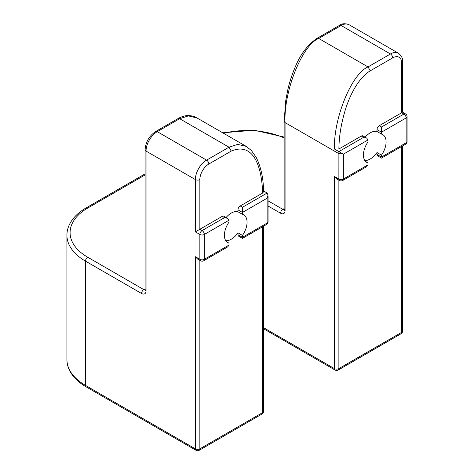 <?xml version="1.0" encoding="UTF-8"?>
<svg xmlns="http://www.w3.org/2000/svg" width="474" height="474" viewBox="0 0 474 474"><rect width="100%" height="100%" fill="white"/><g stroke="black" fill="none" stroke-linecap="round" stroke-linejoin="round"><path stroke-width="0.71" d="M237.978 234.713L242.463 237.302C242.463 238.7 242.463 238.7 242.463 237.302C242.463 238.7 242.463 238.7 242.463 237.302L267.129 223.064A3.17 1.831 60 0 1 266.471 224.516L242.463 238.375L238.629 236.165A3.17 1.831 -60 0 1 237.978 234.713L237.978 232.805L242.463 235.394A16.015 9.249 -60 0 0 243.743 214.888A16.015 9.249 -60 0 0 242.463 214.355L237.978 211.765L237.978 209.858A3.17 1.831 -60 0 1 240.217 205.971L242.463 207.268L242.463 212.447L237.978 209.858M237.978 232.805A16.015 9.249 -60 0 1 231.247 239.246A16.015 9.249 -60 0 1 225.802 240.78M226.116 217.477A16.015 9.249 -60 0 1 231.247 213.093A16.015 9.249 -60 0 1 237.978 211.765M377.002 154.447L381.487 157.036C381.487 158.434 381.487 158.434 381.487 157.036C381.487 158.434 381.487 158.434 381.487 157.036L406.153 142.798A3.17 1.831 60 0 1 405.495 144.25L381.487 158.109L377.659 155.899A3.17 1.831 -60 0 1 377.002 154.447L377.002 152.539L381.487 155.128A16.015 9.249 -60 0 0 382.767 134.622A16.015 9.249 -60 0 0 381.487 134.089L377.002 131.499L377.002 129.592A3.17 1.831 -60 0 1 379.247 125.705L381.487 127.002L381.487 132.181L377.002 129.592M377.002 152.539A16.015 9.249 -60 0 1 370.277 158.98A16.015 9.249 -60 0 1 364.832 160.514M365.146 137.205A16.015 9.249 -60 0 1 370.277 132.827A16.015 9.249 -60 0 1 377.002 131.499M262.626 193.037C261.98 170.154 255.024 141.128 231.247 151.082L229.007 147.195L179.676 118.713L157.249 131.659L206.581 160.141L229.007 147.195L237.67 144.38L246.314 146.43L251.451 150.602L256.114 157.238C260.984 166.955 263.461 178.449 263.556 191.727L262.626 193.037L240.217 205.971M231.247 151.082L208.827 164.028A12.685 7.323 120 0 0 199.856 179.563L199.856 229.28L222.276 216.328A3.17 1.831 -60 0 1 223.864 216.174L227.692 218.384L224.522 217.625L222.276 216.328M242.463 214.355L242.463 212.447L267.129 198.203L268.047 195.063L267.532 197.403M242.463 237.302L242.463 235.394M200.514 260.765L197.611 259.088L195.371 256.724L199.856 259.314A3.17 1.831 -60 0 0 200.514 260.765A3.17 3.17 0 0 0 203.684 260.765L227.692 246.901L229.007 245.07L229.007 243.162A16.015 9.249 -60 0 1 227.727 242.629A16.015 9.249 -60 0 1 229.007 222.122L229.007 220.214L227.692 218.384M381.487 127.002L403.913 114.056L401.668 112.759C402.876 112.06 402.876 112.06 401.668 112.759L379.247 125.705M401.668 112.759L401.668 63.048A12.685 7.323 120 0 0 392.697 57.869L370.277 70.816C358.664 77.76 350.416 94.302 345.919 107.965C341.351 122.369 339.011 136.05 338.898 149.002L361.306 136.062A3.17 1.831 -60 0 1 362.894 135.908L366.722 138.118L363.546 137.359L361.306 136.062M381.487 134.089L381.487 132.181L406.153 117.937A3.17 1.831 0 0 0 407.083 116.645L407.083 141.501A3.17 1.831 0 0 1 406.153 142.798L406.153 117.937A3.17 1.831 60 0 0 403.913 114.056A3.17 1.831 -60 0 1 405.495 113.896L402.598 112.225L402.598 61.75A3.17 1.831 180 0 1 401.668 63.048M339.538 180.499L336.641 178.822L334.395 176.458L338.88 179.048A3.17 1.831 -60 0 0 339.538 180.499A3.17 3.17 0 0 0 342.708 180.499L366.722 166.635L368.031 164.804L368.031 162.896A16.015 9.249 -60 0 1 366.752 162.363A16.015 9.249 -60 0 1 368.031 141.856L368.031 139.948L366.722 138.118M381.487 157.036L381.487 155.128M365.65 161.521L368.031 162.896M338.898 149.002L334.413 149.002C333.56 117.765 351.862 73.553 368.031 66.929L390.458 53.983L341.126 25.501L318.7 38.447L368.031 66.929L370.277 70.816M368.031 139.948L343.366 154.186L343.366 179.048A3.17 1.831 180 0 1 338.88 179.048L338.892 151.597L334.413 149.002M263.538 190.975L267.117 193.031L268.047 195.063M226.625 241.787L229.007 243.162M229.007 220.214L204.341 234.458A3.17 1.831 -120 0 0 202.096 230.571L199.856 229.28L195.371 231.869L195.371 179.563L146.039 151.082L146.039 290.9A3.17 1.831 180 0 1 145.109 289.608L145.109 149.784A3.17 1.831 180 0 0 146.039 151.082A15.855 9.154 120 0 1 157.249 131.659A3.17 1.831 -120 0 0 155.662 131.505L178.088 118.559L179.676 118.713L188.338 115.899L196.977 117.949L246.314 146.43M363.546 137.359L338.892 151.597L342.874 153.902L338.88 153.671L285.064 122.6L285.064 210.634A6.34 3.662 -120 0 1 280.578 213.223L268.053 205.994M343.366 154.186L342.874 153.902M268.053 196.396L268.053 221.767A3.17 1.831 180 0 1 267.129 223.064L267.129 198.203M199.856 260.386L199.856 448.848L262.643 412.599L262.643 226.726M338.88 180.12L338.88 368.582L401.668 332.333L401.668 146.46M284.139 137.958A60.251 34.786 0 0 0 223.521 133.271M145.109 174.924L87.737 208.045A60.251 34.786 0 0 0 87.737 257.24L143.794 289.608L145.109 288.85M268.053 200.816L282.824 209.342L284.139 208.584M87.737 257.24A3.17 1.831 -60 0 0 85.492 261.127A63.421 36.617 180 0 1 66.917 235.234L66.917 359.517A63.421 36.617 0 0 0 85.492 385.409L85.492 261.127L141.554 293.489A6.34 3.662 -120 0 0 146.039 290.9M263.568 226.187L263.568 411.302A3.17 1.831 180 0 1 262.643 412.599A3.17 1.831 -120 0 1 261.986 414.051L199.198 450.3A3.17 1.831 -120 0 0 199.856 448.848A3.17 1.831 180 0 1 195.371 448.848A3.17 1.831 -60 0 0 196.029 450.3L86.15 386.861A3.17 1.831 -60 0 1 85.492 385.409L195.371 448.848L195.371 256.724M224.522 217.625L202.096 230.571A3.17 1.831 120 0 0 199.856 234.458A3.17 1.831 180 0 0 204.341 234.458L204.341 259.314A3.17 1.831 180 0 1 199.856 259.314L199.856 234.458L195.371 231.869M263.568 327.688L334.395 368.582L334.395 176.458M342.708 180.499A3.17 1.831 -120 0 0 343.366 179.048L368.031 164.804M242.463 207.268L267.117 193.031M203.684 260.765A3.17 1.831 -120 0 0 204.341 259.314L229.007 245.07M284.139 121.303L285.775 100.411L287.783 89.912C289.549 81.972 292.168 74.021 295.64 66.052C300.806 53.752 307.964 44.503 317.118 38.293L318.7 38.447C302.062 45.16 283.565 91.441 285.064 122.6L284.139 121.303L284.139 209.342A3.17 1.831 0 0 0 285.064 210.634M199.856 179.563A3.17 1.831 180 0 1 195.371 179.563A15.855 9.154 -60 0 1 206.581 160.141A3.17 1.831 -120 0 1 208.827 164.028M349.054 24.719A15.855 9.154 120 0 0 341.126 25.501A3.17 1.831 -120 0 0 339.538 25.347C341.938 23.451 345.108 23.238 349.054 24.719L398.385 53.201A15.855 9.154 -60 0 0 390.458 53.983A3.17 1.831 60 0 1 392.697 57.869M145.091 289.881A3.17 1.831 60 0 1 143.794 289.608A3.17 1.831 -60 0 0 141.554 293.489M145.109 173.851L86.15 207.89A3.17 1.831 60 0 1 87.737 208.045M284.122 209.615A3.17 1.831 60 0 1 282.824 209.342A3.17 1.831 120 0 0 280.578 213.223M335.053 370.034A3.17 3.17 0 0 0 338.223 370.034A3.17 1.831 60 0 0 338.88 368.582A3.17 1.831 180 0 1 334.395 368.582A3.17 1.831 120 0 0 335.053 370.034L263.568 328.76M401.01 333.785A3.17 3.17 0 0 0 402.598 331.036A3.17 1.831 0 0 1 401.668 332.333A3.17 1.831 60 0 1 401.01 333.785L338.223 370.034M155.662 131.505C149.192 135.896 145.672 141.987 145.109 149.784M178.088 118.559C181.643 116.592 184.907 115.603 187.882 115.597C191.283 115.567 194.316 116.355 196.983 117.949M145.109 289.608L145.05 290.088L145.382 289.762M86.15 207.89C78.897 212.079 73.594 217.11 70.247 222.981C68.043 226.916 66.935 230.998 66.917 235.234M222.703 132.797L254.36 130.214L284.139 137.081M284.139 209.342L284.074 209.816L284.406 209.496M317.118 38.293L339.538 25.347M266.471 224.516A3.17 3.17 0 0 0 268.053 221.767M261.986 414.051A3.17 3.17 0 0 0 263.568 411.302M196.029 450.3A3.17 3.17 0 0 0 199.198 450.3M86.15 386.861C78.897 382.672 73.594 377.642 70.247 371.77C68.043 367.836 66.935 363.754 66.917 359.517M402.598 145.921L402.598 331.036M405.495 144.25A3.17 3.17 0 0 0 407.083 141.501M407.083 116.645A3.17 3.17 0 0 0 405.495 113.896M402.598 61.75C403.042 58.729 401.638 55.879 398.385 53.201"/></g></svg>
